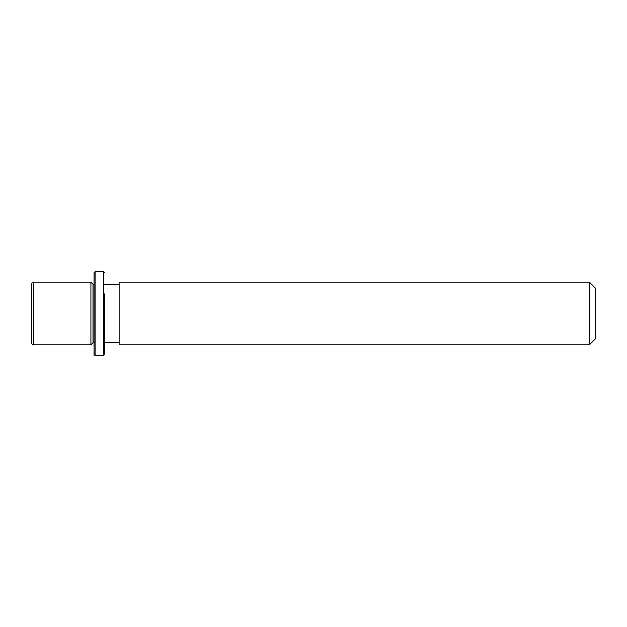 <?xml version="1.0" encoding="UTF-8"?>
<svg xmlns="http://www.w3.org/2000/svg" width="627" height="627" viewBox="0 0 627 627"><rect width="100%" height="100%" fill="white"/><g stroke="black" fill="none" stroke-linecap="round" stroke-linejoin="round"><path stroke-width="0.94" d="M94.05 342.757L93.008 342.757L90.915 344.85L90.915 282.15L33.443 282.15C32.933 281.617 32.236 282.315 31.35 284.243L31.35 342.757C32.251 344.693 32.949 345.391 33.443 344.85L33.443 282.15M93.008 342.757L93.008 284.243L90.915 282.15M119.13 298.468L119.13 282.15L589.38 282.15L589.38 344.85L119.13 344.85L119.13 298.468M589.38 344.85L595.65 338.58L595.65 288.42L589.38 282.15M94.05 354.255L94.05 272.745L95.092 271.703L95.092 355.297L94.05 354.255L94.05 355.297M104.497 293.961L104.497 354.255L104.497 293.961M104.497 354.255L103.455 355.297L103.455 271.703L95.092 271.703M94.05 284.243L93.008 284.243M119.13 342.757L104.497 342.757M119.13 284.243L104.497 284.243M90.915 344.85L33.443 344.85M103.455 355.297L95.092 355.297M104.497 272.745L103.455 271.703"/></g></svg>
